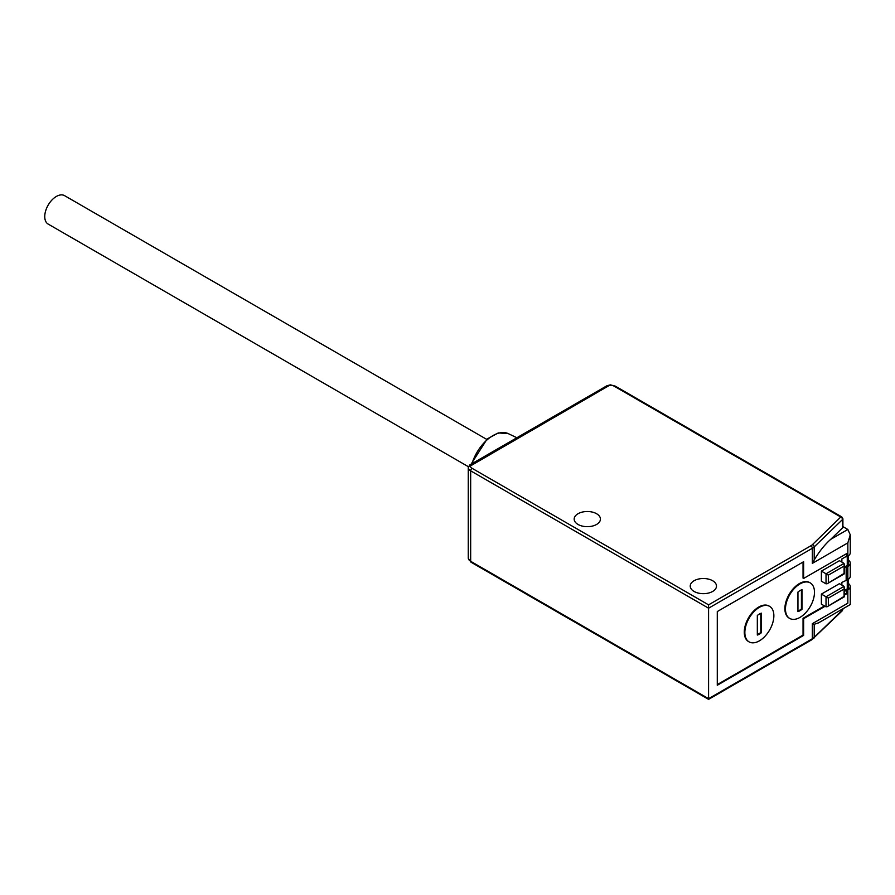 <?xml version="1.0" encoding="UTF-8"?>
<svg xmlns="http://www.w3.org/2000/svg" width="895" height="895" viewBox="0 0 895 895"><rect width="100%" height="100%" fill="white"/><g stroke="black" fill="none" stroke-linecap="round" stroke-linejoin="round"><path stroke-width="1.34" d="M842.9 608.813L842.24 610.804L811.91 639.69A2.047 1.186 -120 0 0 812.336 638.75L708.583 698.659L708.583 604.852L810.881 545.782A2.047 1.186 60 0 1 812.336 548.299A12.306 7.104 0 0 0 814.204 546.912L814.204 559.99C819.227 551.521 824.698 544.675 830.605 539.428L842.564 527.86A2.327 1.342 180 0 0 842.9 527.166L842.9 518.798L841.792 516.907L615.312 386.148L610.345 384.839L470.322 466.015L469.64 465.02L468.275 467.761A8.212 4.732 0 0 0 470.669 470.837L470.669 561.299A8.212 4.732 180 0 1 468.275 558.211L468.286 558.346A2.047 1.667 174.5 0 0 468.376 558.715M847.845 556.175L847.845 542.873L850.25 534.785L850.25 552.819A8.212 4.732 0 0 1 847.845 556.175L846.748 556.813L846.748 553.558L803.632 578.45L803.632 561.702L717.287 611.553L717.287 685.257L803.632 635.405L803.632 618.658L803.05 618.322L824.485 605.937M848.471 583.574A8.212 4.732 180 0 1 850.25 586.527A8.212 4.732 180 0 1 847.845 589.872L846.748 590.51L846.748 593.765L844.556 595.03M825.067 606.273L803.632 618.658M694.072 591.45A13.134 7.585 0 0 0 708.381 593.094A13.134 7.585 0 0 0 716.492 586.091A13.134 7.585 0 0 0 712.644 580.732A13.134 7.585 0 0 0 698.335 579.087A13.134 7.585 0 0 0 690.224 586.091A13.134 7.585 0 0 0 694.072 591.45M578.025 524.448A13.134 7.585 0 0 0 592.333 526.092A13.134 7.585 0 0 0 600.433 519.089A13.134 7.585 0 0 0 596.585 513.73A13.134 7.585 0 0 0 582.276 512.085A13.134 7.585 0 0 0 574.176 519.089A13.134 7.585 0 0 0 578.025 524.448M469.64 465.02L606.855 385.801L610.278 385.219A6.153 3.558 180 0 1 614.283 386.248A2.047 1.186 -60 0 1 615.312 386.148M468.264 467.47L468.264 557.932M818.78 622.73L814.204 624.296L812.336 623.681L847.845 603.174C851.033 605.009 851.033 605.009 847.845 603.174L847.845 589.872M846.748 590.51L844.556 591.103M844.556 590.431L847.263 588.865A4.106 2.372 180 0 0 848.471 587.198L848.471 579.222M846.748 593.765L846.167 590.174M844.556 594.358L846.167 593.43M848.471 560.125A8.212 4.732 180 0 1 850.25 563.078L850.25 576.268A8.212 4.732 0 0 1 847.845 579.624L841.871 582.399L841.871 585.084M717.287 684.585L803.05 635.07L803.05 618.322M803.632 578.45L803.05 578.114L803.05 562.038M846.748 556.813L846.167 553.893M846.167 556.477L841.871 558.95L841.871 562.105M846.167 579.926L846.167 566.725L844.556 567.654M827.193 606.709L844.556 596.685L844.074 586.359L839.432 583.674L821.386 594.101L821.386 604.147L826.029 606.821L827.193 606.709L844.074 596.406L844.074 589.033L828.345 598.117L828.345 605.49M827.193 583.73L844.556 573.706L844.074 563.369L839.432 560.695L821.386 571.111L821.386 581.168L826.029 583.842L827.193 583.73L844.074 573.426L844.074 566.054L828.345 575.138L828.345 582.5M809.941 582.734A20.518 11.848 120 0 0 809.651 582.555A20.518 11.848 120 0 0 793.843 588.06A20.518 11.848 120 0 0 784.881 608.701A20.518 11.848 120 0 0 789.133 618.098A20.518 11.848 120 0 0 789.435 618.255M769.32 606.183A20.518 11.848 120 0 0 769.029 606.016A20.518 11.848 120 0 0 753.221 611.509A20.518 11.848 120 0 0 744.271 632.15A20.518 11.848 120 0 0 748.522 641.547A20.518 11.848 120 0 0 748.813 641.704M850.25 534.785L847.845 529.471L842.9 526.618M847.845 542.873L812.336 563.369L814.204 559.99M848.471 555.773L848.471 563.738A4.106 2.372 180 0 1 847.263 565.416L844.556 566.982M850.25 563.078A8.212 4.732 180 0 1 847.845 566.423L846.167 566.725M846.748 580.262L846.748 567.061M803.632 635.405L803.05 635.07M821.386 594.101L828.345 598.117M844.556 587.422L844.074 589.033M821.386 571.111L828.345 575.138M844.556 564.432L844.074 566.054M785.463 609.036A20.518 11.848 120 0 0 789.714 618.434A20.518 11.848 120 0 0 805.522 612.93A20.518 11.848 120 0 0 814.484 592.289A20.518 11.848 120 0 0 810.232 582.891A20.518 11.848 120 0 0 794.424 588.395A20.518 11.848 120 0 0 785.463 609.036M802.009 589.715L802.009 609.26A12.306 7.104 -60 0 1 797.948 611.609L797.948 592.065A12.306 7.104 -60 0 1 802.009 589.715M801.428 589.917L801.428 608.924L802.009 609.26M797.948 611.072A12.306 7.104 120 0 0 801.428 608.924M744.853 632.485A20.518 11.848 120 0 0 749.093 641.883A20.518 11.848 120 0 0 764.912 636.379A20.518 11.848 120 0 0 773.862 615.738A20.518 11.848 120 0 0 769.61 606.351A20.518 11.848 120 0 0 753.803 611.844A20.518 11.848 120 0 0 744.853 632.485M761.388 613.164L761.388 632.709A12.306 7.104 -60 0 1 757.327 635.058L757.327 615.514A12.306 7.104 -60 0 1 761.388 613.164M760.806 613.366L760.806 632.373L761.388 632.709M757.327 634.521A12.306 7.104 120 0 0 760.806 632.373M468.365 466.687L48.151 224.074A16.412 9.476 -60 0 1 44.75 216.568A16.412 9.476 -60 0 1 51.91 200.044A16.412 9.476 -60 0 1 64.563 195.647L486.679 439.356M708.583 604.852L472.124 468.331A2.047 1.186 -60 0 0 470.669 470.837L708.583 608.197L812.336 548.299L812.336 563.369M842.9 609.238A2.327 1.342 180 0 1 842.564 609.931L814.204 637.374A12.306 7.104 180 0 1 812.336 638.75L812.336 623.681M810.881 545.782A10.259 5.918 0 0 0 812.436 544.63L840.763 517.008L614.283 386.248M472.124 468.331A6.153 3.558 180 0 1 470.322 466.015A2.047 1.667 -5.5 0 0 468.275 467.761M708.583 698.659L470.669 561.299A2.047 1.186 -60 0 0 471.094 562.239L468.286 558.346A2.047 1.667 174.5 0 1 468.275 558.211M842.24 610.804A2.047 1.443 -134 0 0 842.564 609.931L842.564 608.992M813.868 638.236A2.047 1.443 -134 0 0 814.204 637.374L814.204 624.296M847.263 579.96L847.263 588.865M840.763 517.008A2.047 1.186 -60 0 1 841.792 516.907M840.808 517.198A2.047 1.443 46 0 1 842.564 519.48A2.327 1.342 0 0 0 842.9 518.787M812.436 544.63A2.047 1.443 46 0 1 814.204 546.912L842.564 519.48L842.564 527.86M847.845 529.471L830.605 539.428M847.263 556.511L847.263 565.416M847.845 579.624L847.845 566.423M844.074 586.359L826.029 596.775L826.029 606.821M844.074 563.369L826.029 573.796L826.029 583.842M471.094 464.181L487.171 438.942L498.28 432.934L508.293 433.639A32.209 18.594 120 0 0 471.978 463.677M811.91 639.69L708.583 699.353L471.094 562.239M818.444 622.92L850.25 604.561L850.25 586.527M606.855 385.801L610.345 384.839M789.133 618.098L789.714 618.434M809.651 582.555L810.232 582.891M748.522 641.547L749.093 641.883M769.029 606.016L769.61 606.351M508.293 433.639L516.885 437.744"/></g></svg>
